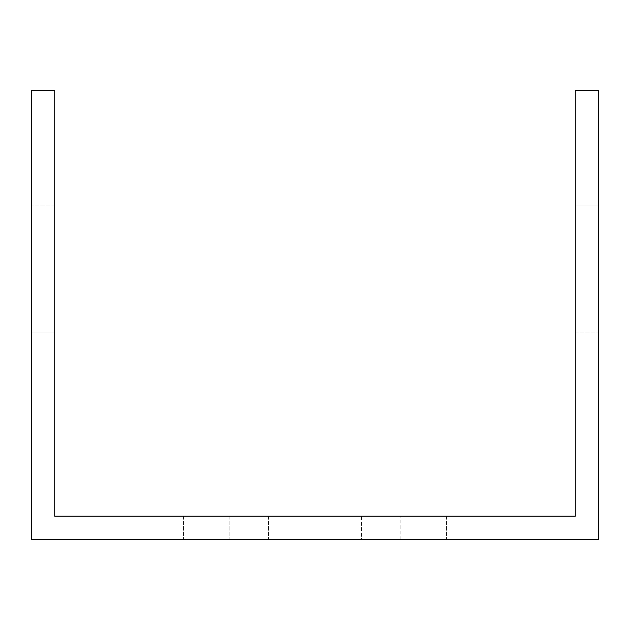 <?xml version="1.0" encoding="UTF-8"?>
<svg xmlns="http://www.w3.org/2000/svg" width="630" height="630" viewBox="0 0 630 630"><rect width="100%" height="100%" fill="white"/><g stroke="black" fill="none" stroke-linecap="round" stroke-linejoin="round"><path stroke-width="0.47" stroke-dasharray="3.15 2.36" d="M85.656 539.382L31.5 539.382L31.5 90.618L54.708 90.618L54.708 516.175L575.292 516.175L575.292 90.618L598.5 90.618L598.5 539.382L85.656 539.382M400.105 539.382L229.895 539.382L400.105 539.382L229.895 539.382L400.105 539.382L229.895 539.382L400.105 539.382L229.895 539.382L400.105 539.382L229.895 539.382L400.105 539.382L229.895 539.382L400.105 539.382L229.895 539.382L400.105 539.382L229.895 539.382L400.105 539.382L229.895 539.382L400.105 539.382L229.895 539.382L400.105 539.382L229.895 539.382L400.105 539.382L229.895 539.382L400.105 539.382L400.105 516.175L229.895 516.175L400.105 516.175L229.895 516.175L400.105 516.175L229.895 516.175L400.105 516.175L229.895 516.175L400.105 516.175L229.895 516.175L400.105 516.175L229.895 516.175L400.105 516.175L229.895 516.175L400.105 516.175L229.895 516.175L400.105 516.175L229.895 516.175L400.105 516.175L229.895 516.175L400.105 516.175L229.895 516.175L400.105 516.175L229.895 516.175L400.105 516.175L400.105 539.382M361.423 539.382L183.472 539.382L446.528 539.382L183.472 539.382L446.528 539.382L183.472 539.382L446.528 539.382L183.472 539.382L446.528 539.382L183.472 539.382L446.528 539.382L183.472 539.382L446.528 539.382L183.472 539.382L446.528 539.382L183.472 539.382L446.528 539.382L183.472 539.382L446.528 539.382L183.472 539.382L446.528 539.382L183.472 539.382L446.528 539.382L183.472 539.382L361.423 539.382L361.423 516.175L446.528 516.175L183.472 516.175L446.528 516.175L183.472 516.175L446.528 516.175L183.472 516.175L446.528 516.175L183.472 516.175L446.528 516.175L183.472 516.175L446.528 516.175L183.472 516.175L446.528 516.175L183.472 516.175L446.528 516.175L183.472 516.175L446.528 516.175L183.472 516.175L446.528 516.175L183.472 516.175L446.528 516.175L183.472 516.175L446.528 516.175L183.472 516.175L361.423 516.175L361.423 539.382M31.5 332.018L31.5 205.128L31.5 332.018L31.5 205.128L31.5 332.018L31.5 205.128L31.5 332.018L31.5 205.128L31.5 332.018L31.5 205.128L31.5 332.018L31.5 205.128L31.5 332.018L31.5 205.128L31.5 332.018L31.5 205.128L31.5 332.018L31.5 205.128L31.5 332.018L31.5 205.128L31.5 332.018L31.5 205.128L31.5 332.018L31.5 205.128L31.5 332.018L31.5 205.128L31.5 332.018L31.5 205.128L31.5 332.018L31.5 205.128L31.5 332.018L31.5 205.128L31.5 332.018L31.5 205.128L31.5 332.018L31.5 205.128L31.5 332.018L31.5 205.128L31.5 332.018L31.5 205.128L31.5 332.018L31.5 205.128L31.5 332.018L31.5 205.128L31.5 332.018L31.5 205.128L31.5 332.018L31.5 205.128L31.5 332.018L54.708 332.018L54.708 205.128L54.708 332.018L54.708 205.128L54.708 332.018L31.5 332.018L54.708 332.018L54.708 205.128L54.708 332.018L54.708 205.128L54.708 332.018L31.5 332.018L54.708 332.018L54.708 205.128L54.708 332.018L54.708 205.128L54.708 332.018L31.5 332.018L54.708 332.018L54.708 205.128L54.708 332.018L54.708 205.128L54.708 332.018L31.5 332.018L54.708 332.018L54.708 205.128L54.708 332.018L54.708 205.128L54.708 332.018L31.5 332.018L54.708 332.018L54.708 205.128L54.708 332.018L54.708 205.128L54.708 332.018L31.5 332.018L54.708 332.018L54.708 205.128L54.708 332.018L54.708 205.128L54.708 332.018L31.5 332.018L54.708 332.018L54.708 205.128L54.708 332.018L54.708 205.128L54.708 332.018L31.5 332.018L54.708 332.018L54.708 205.128L54.708 332.018L54.708 205.128L54.708 332.018L31.5 332.018L54.708 332.018L54.708 205.128L54.708 332.018L54.708 205.128L54.708 332.018L31.5 332.018L54.708 332.018L54.708 205.128L54.708 332.018L54.708 205.128L54.708 332.018L31.5 332.018L54.708 332.018L54.708 205.128L54.708 332.018L54.708 205.128L54.708 332.018L31.5 332.018M598.5 205.128L598.5 332.018L598.5 205.128L598.5 332.018L598.5 205.128L598.5 332.018L598.5 205.128L598.5 332.018L598.5 205.128L598.5 332.018L598.5 205.128L598.5 332.018L598.5 205.128L598.5 332.018L598.5 205.128L598.5 332.018L598.5 205.128L598.5 332.018L598.5 205.128L598.5 332.018L598.5 205.128L598.5 332.018L598.5 205.128L598.5 332.018L598.5 205.128L598.5 332.018L598.5 205.128L598.5 332.018L598.5 205.128L598.5 332.018L598.5 205.128L598.5 332.018L598.5 205.128L598.5 332.018L598.5 205.128L598.5 332.018L598.5 205.128L598.5 332.018L598.5 205.128L598.5 332.018L598.5 205.128L598.5 332.018L598.5 205.128L598.5 332.018L598.5 205.128L598.5 332.018L598.5 205.128L598.5 332.018L598.5 205.128L575.292 205.128L575.292 332.018L575.292 205.128L575.292 332.018L575.292 205.128L598.5 205.128L575.292 205.128L575.292 332.018L575.292 205.128L575.292 332.018L575.292 205.128L598.5 205.128L575.292 205.128L575.292 332.018L575.292 205.128L575.292 332.018L575.292 205.128L598.5 205.128L575.292 205.128L575.292 332.018L575.292 205.128L575.292 332.018L575.292 205.128L598.5 205.128L575.292 205.128L575.292 332.018L575.292 205.128L575.292 332.018L575.292 205.128L598.5 205.128L575.292 205.128L575.292 332.018L575.292 205.128L575.292 332.018L575.292 205.128L598.5 205.128L575.292 205.128L575.292 332.018L575.292 205.128L575.292 332.018L575.292 205.128L598.5 205.128L575.292 205.128L575.292 332.018L575.292 205.128L575.292 332.018L575.292 205.128L598.5 205.128L575.292 205.128L575.292 332.018L575.292 205.128L575.292 332.018L575.292 205.128L598.5 205.128L575.292 205.128L575.292 332.018L575.292 205.128L575.292 332.018L575.292 205.128L598.5 205.128L575.292 205.128L575.292 332.018L575.292 205.128L575.292 332.018L575.292 205.128L598.5 205.128L575.292 205.128L575.292 332.018L575.292 205.128L575.292 332.018L575.292 205.128L598.5 205.128M229.895 516.175L229.895 539.382L229.895 516.175M268.577 516.175L268.577 539.382L268.577 516.175M446.528 516.175L446.528 539.382L446.528 516.175M183.472 516.175L183.472 539.382L183.472 516.175M575.292 332.018L598.5 332.018L575.292 332.018M54.708 205.128L31.5 205.128L54.708 205.128"/><path stroke-width="0.94" d="M544.344 539.382L598.5 539.382L598.5 90.618L575.292 90.618L575.292 516.175L54.708 516.175L54.708 90.618L31.5 90.618L31.5 539.382L544.344 539.382"/></g></svg>
